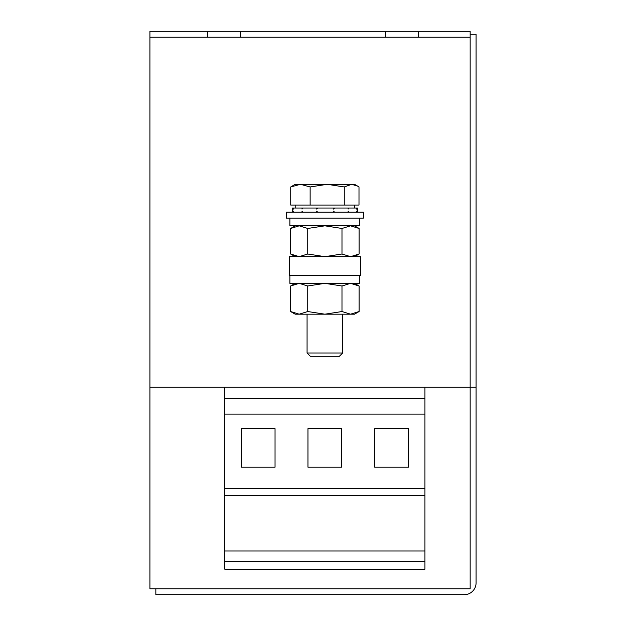 <?xml version="1.0" encoding="UTF-8"?>
<svg xmlns="http://www.w3.org/2000/svg" width="626" height="626" viewBox="0 0 626 626"><rect width="100%" height="100%" fill="white"/><g stroke="black" fill="none" stroke-linecap="round" stroke-linejoin="round"><path stroke-width="0.94" d="M357.477 212.183L357.477 208.028L293.727 208.028L293.43 209.068L293.43 208.028L292.24 208.028L292.24 212.183M293.43 212.183L293.43 211.142L293.727 212.183M302.006 212.183L302.006 211.142L302.757 212.183M316.701 212.183L316.701 211.142L317.711 212.183M333.588 212.183L333.588 211.142L334.581 212.183M348.134 212.183L348.134 211.142L348.846 212.183M356.444 212.183L356.444 211.142L356.687 212.183M356.687 208.028L356.444 209.068L356.444 208.028M348.846 208.028L348.134 209.068L348.134 208.028M334.581 208.028L333.588 209.068L333.588 208.028M317.711 208.028L316.701 209.068L316.701 208.028M302.757 208.028L302.006 209.068L302.006 208.028M342.649 353.001L339.362 356.296L310.355 356.296L307.069 353.001L342.649 353.001L342.649 314.189M289.275 266.152L289.275 275.636L360.443 275.636L360.443 256.66L289.275 256.66L289.275 266.152M286.309 212.183L363.409 212.183L363.409 218.114L286.309 218.114L286.309 212.183M470.157 582.837L470.157 34.266L476.089 34.266L476.089 387.134L470.157 387.134L470.157 588.769L149.911 588.769L149.911 387.134L470.157 387.134L470.157 31.3L418.27 31.3L418.27 37.231L470.157 37.231M207.73 31.3L207.73 37.231L149.911 37.231L149.911 31.3L385.647 31.3L385.647 37.231L418.27 37.231M240.353 31.3L240.353 37.231L385.647 37.231M149.911 37.231L149.911 387.134M207.73 37.231L240.353 37.231M385.647 31.3L418.27 31.3M155.843 588.769L155.843 594.7L464.226 594.7A11.863 11.863 0 0 0 476.089 582.837L476.089 387.134M224.781 561.491L424.937 561.491L424.937 569.198L224.781 569.198L224.781 550.99L424.937 550.99L424.937 387.134M224.781 550.99L224.781 495.659L424.937 495.659M224.781 495.659L224.781 488.546L424.937 488.546M408.481 428.646L374.677 428.646L374.677 467.192L408.481 467.192L408.481 428.646M275.041 428.646L241.237 428.646L241.237 467.192L275.041 467.192L275.041 428.646M341.765 428.646L307.961 428.646L307.961 467.192L341.765 467.192L341.765 428.646M224.781 488.546L224.781 414.115L424.937 414.115M224.781 414.115L224.781 398.3L424.937 398.3M224.781 398.3L224.781 387.134M424.937 561.491L424.937 550.99M290.62 285.996L290.62 311.537L299.181 314.189L307.742 311.537L307.742 285.996L299.181 283.351L290.62 285.996L295.206 283.351M307.742 285.996L324.863 283.351L341.984 285.996L341.984 311.537L324.863 314.189L307.742 311.537M341.984 311.537L350.544 314.189L359.097 311.537L359.097 285.996L350.544 283.351L359.097 285.996L354.512 283.351M341.984 285.996L350.544 283.351M290.62 311.537L295.206 314.189L354.512 314.189L359.097 311.537M290.62 228.467L290.62 254.015L299.181 256.66L307.742 254.015L307.742 228.467L299.181 225.822L290.62 228.467L295.206 225.822M307.742 228.467L324.863 225.822L341.984 228.467L341.984 254.015L324.863 256.66L307.742 254.015M341.984 254.015L350.544 256.66L359.097 254.015L350.544 256.66M341.984 228.467L350.544 225.822L359.097 228.467L359.097 254.015L354.512 256.66M354.512 225.822L359.097 228.467L350.544 225.822M359.801 275.636L359.801 283.351L289.869 283.351L289.869 275.636M359.801 218.114L359.801 225.822L289.869 225.822L289.869 218.114M300.433 184.31L295.206 184.31L290.73 186.955L300.433 184.31L310.136 186.955L327.202 184.31L300.433 184.31M344.269 205.062L344.269 186.955L327.202 184.31L351.632 184.31L357.704 186.149L358.995 186.955L358.995 205.062L290.73 205.062L290.73 186.955M357.704 186.149L354.512 184.31L351.632 184.31L344.269 186.955M310.136 205.062L310.136 186.955M354.512 208.028L354.512 205.062M295.206 256.66L290.62 254.015M307.069 353.001L307.069 314.189M295.206 208.028L295.206 205.062"/></g></svg>
